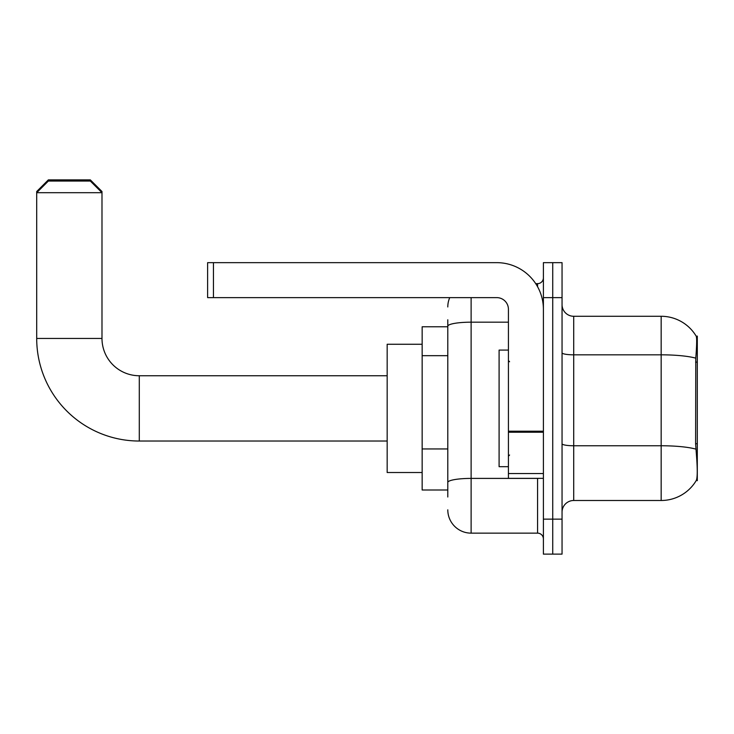 <?xml version="1.0" encoding="UTF-8"?>
<svg xmlns="http://www.w3.org/2000/svg" width="734" height="734" viewBox="0 0 734 734"><rect width="100%" height="100%" fill="white"/><g stroke="black" fill="none" stroke-linecap="round" stroke-linejoin="round"><path stroke-width="1.1" d="M697.3 480.678L696.355 480.33C697.529 477.284 697.529 468.466 696.355 453.86L695.612 443.731L695.777 358.155C696.786 345.475 696.942 338.172 696.236 336.245L697.3 336.108L697.3 480.678M447.795 348.687L447.795 319.785L447.795 326.777L422.151 326.777L422.151 490L447.795 490M562.051 512.158A11.661 11.661 0 0 1 573.713 500.496L661.16 500.496L661.16 316.281A40.81 40.81 0 0 1 696.153 336.108A40.81 40.81 0 0 0 661.16 316.281L573.713 316.281A11.661 11.661 0 0 1 562.051 304.628A11.661 11.661 0 0 0 573.713 316.281L573.713 500.496M696.355 480.33A40.81 40.81 0 0 1 661.16 500.496M552.73 519.149L552.73 554.124L562.051 554.124L562.051 519.149L552.73 519.149L552.73 554.124L543.399 554.124L543.399 519.149L552.73 519.149L552.73 297.628L552.73 519.149M543.399 519.149L543.399 262.653L552.73 262.653L552.73 297.628L552.73 262.653L562.051 262.653L562.051 519.149M696.236 336.245A40.81 40.81 0 0 0 661.16 316.281A40.81 40.81 0 0 1 696.236 336.245M447.795 497.001L447.795 319.785M471.118 297.628L471.118 533.141L537.572 533.141L537.572 478.348M535.71 283.636L537.572 283.636A5.826 5.826 0 0 0 543.399 277.81M447.795 486.504L447.795 455.952M543.399 538.967A5.826 5.826 0 0 0 537.572 533.141M447.795 306.959A23.314 23.314 0 0 1 449.74 297.628M471.118 533.141A23.314 23.314 0 0 1 447.795 509.827M508.423 350.09L499.092 350.09L499.092 466.686L508.423 466.686M387.167 441.033L139.295 441.033L139.295 375.744A37.306 37.306 0 0 1 101.989 338.438L101.989 192.693L36.7 192.693L36.7 191.528L48.361 179.876L90.328 179.876L101.989 191.528L100.824 191.528M139.295 441.033A102.595 102.595 0 0 1 36.7 338.438L36.7 192.693L48.361 181.041L90.328 181.041L101.989 192.693L101.989 191.528M139.295 375.744A37.306 37.306 0 0 1 101.989 338.438A37.306 37.306 0 0 0 139.295 375.744L387.167 375.744M422.151 344.264L387.167 344.264L387.167 472.512L422.151 472.512M37.865 191.528L36.7 191.528M543.399 478.348L508.423 478.348L508.423 431.197L543.399 431.197M543.399 309.289A46.637 46.637 0 0 0 496.762 262.653L213.447 262.653L213.447 297.628L496.762 297.628A11.661 11.661 0 0 1 508.423 309.289L508.423 431.197M213.447 297.628L207.621 297.628L207.621 262.653L213.447 262.653M697.3 362.119L695.612 362.119M697.3 443.731L695.612 443.731M447.795 355.678L422.151 355.678M447.795 448.951L422.151 448.951M695.777 358.155A40.81 7.083 180 0 0 661.16 354.825L573.713 354.825A11.661 2.028 0 0 1 562.051 352.797M695.905 449.135A40.81 7.083 180 0 0 661.16 445.758L573.713 445.758A11.661 2.028 0 0 1 562.051 443.74M562.051 297.628L543.399 297.628M539.6 478.348A5.826 1.009 0 0 1 537.572 478.403L471.118 478.403A23.314 4.046 180 0 0 447.795 482.458M447.795 326.226A23.314 4.046 180 0 1 471.118 322.18L508.423 322.18M537.572 286.71L537.572 283.636M36.7 338.438L101.989 338.438M543.399 432.207L508.423 432.207M508.423 473.531L543.399 473.531M509.589 361.752L508.423 360.587M509.589 455.025L508.423 456.19"/></g></svg>
